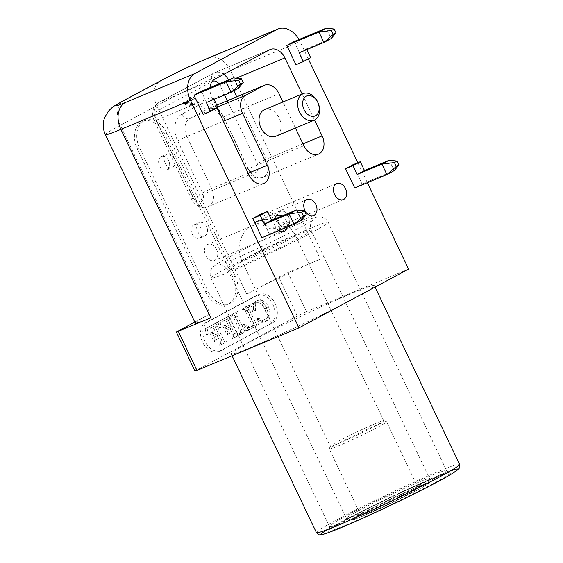 <?xml version="1.0" encoding="UTF-8"?>
<svg xmlns="http://www.w3.org/2000/svg" width="563" height="563" viewBox="0 0 563 563"><rect width="100%" height="100%" fill="white"/><g stroke="black" fill="none" stroke-linecap="round" stroke-linejoin="round"><path stroke-width="0.42" stroke-dasharray="2.81 2.11" d="M264.533 109.679A14.42 10.338 -112.6 0 1 279.621 119.011A14.42 10.338 -112.6 0 1 275.624 136.295M338.236 443.56A29.635 1.443 -25.5 0 0 376.07 425.551A29.635 1.443 -25.5 0 0 383.748 420.744A29.635 1.443 -25.5 0 0 383.685 420.695A29.635 1.443 -25.5 0 0 356.379 432.194A29.635 1.443 -25.5 0 0 330.256 446.178A29.635 1.443 -25.5 0 0 330.256 446.255A29.635 1.443 -25.5 0 0 338.236 443.56M337.814 446.156A31.725 1.541 -25.5 0 0 369.272 431.54A31.725 1.541 -25.5 0 0 386.535 421.729A31.725 1.541 -25.5 0 0 386.464 421.673A31.725 1.541 -25.5 0 0 357.238 433.989A31.725 1.541 -25.5 0 0 329.271 448.957A31.725 1.541 -25.5 0 0 329.271 449.042A31.725 1.541 -25.5 0 0 337.814 446.156M288.298 216.037C290.543 221.139 290.044 224.686 286.799 226.685C278.72 230.612 272.035 213.497 280.142 210.717C283.365 209.851 286.088 211.625 288.298 216.037M277.904 221.625C276.672 218.683 276.722 216.002 278.052 213.588L280.416 211.385C286.321 208.416 292.999 223.877 286.518 226.023C283.14 226.995 280.268 225.531 277.904 221.625M258.572 221.168A28.84 20.676 67.4 0 0 256.749 221.991L255.743 222.526A28.84 20.676 67.4 0 0 254.033 223.595L279.227 229.064L280.62 224.968L275.589 220.956L267.01 219.45L258.572 221.168A7.931 5.686 67.4 0 0 256.299 221.442A7.931 5.686 67.4 0 0 254.033 223.595M294.076 41.563L303.253 60.797L295.948 64.717M306.807 49.593L306.455 48.868L331.206 38.551L326.244 28.15M310.677 57.707L303.253 60.797M296.469 209.971L301.43 220.372L269.255 233.779L261.95 237.699M260.078 214.538L269.255 233.779M201.301 91.305L210.478 110.545L203.173 114.465M214.031 99.341L213.687 98.609L238.43 88.3L233.469 77.898M217.902 107.449L210.478 110.545M174.206 158.513C172.144 154.931 169.632 153.558 166.655 154.396C160.532 156.444 166.465 170.561 172.208 167.704C175.121 165.951 175.79 162.89 174.206 158.513M206.762 226.762C204.7 223.173 202.18 221.801 199.211 222.645C193.088 224.693 199.013 238.803 204.756 235.953C207.67 234.201 208.338 231.133 206.762 226.762M213.687 98.609L206.382 102.529M389.237 160.223L394.199 170.624L362.03 184.031L354.725 187.951M306.455 48.868L299.15 52.781M352.853 164.797L362.03 184.031M189.105 101.263L184.988 103.472L190.695 104.598L189.105 101.263L191.427 100.298L193.018 103.627L187.31 102.501L191.427 100.298M190.695 104.598L193.018 103.627M184.988 103.472L187.31 102.501M192.335 105.33L191.307 105.879L183.074 104.197L182.56 103.12L188.478 99.947L187.789 98.504L188.816 97.948L189.506 99.398L191.694 98.222L192.321 99.538L190.139 100.714L192.335 105.33L194.657 104.359L192.455 99.742L194.643 98.574L194.017 97.258L191.828 98.426L191.139 96.984L190.111 97.533L190.801 98.982L184.882 102.156L185.396 103.226L193.63 104.915L194.657 104.359M190.139 100.714L192.455 99.742M191.307 105.879L193.63 104.915M183.074 104.197L185.396 103.226M182.56 103.12L184.882 102.156M188.478 99.947L190.801 98.982M187.789 98.504L190.111 97.533M188.816 97.948L191.139 96.984M189.506 99.398L191.828 98.426M191.694 98.222L194.017 97.258M192.321 99.538L194.643 98.574M216.593 249.472A8.649 6.2 -112.6 0 1 214.44 260.395A8.649 6.2 -112.6 0 1 205.389 254.793A8.649 6.2 -112.6 0 1 207.782 244.419A8.649 6.2 -112.6 0 1 216.593 249.472M282.169 215.932A8.649 6.2 -112.6 0 1 286.18 220.457A8.649 6.2 -112.6 0 1 287.144 227.199M278.868 230.647A8.649 6.2 -112.6 0 1 274.364 219.183M275.947 217.642A8.649 6.2 -112.6 0 1 273.794 228.571A8.649 6.2 -112.6 0 1 264.744 222.969A8.649 6.2 -112.6 0 1 267.136 212.596A8.649 6.2 -112.6 0 1 275.947 217.642M218.029 321.86L219.204 327.673L220.274 327.673C219.486 324.302 220.323 322.17 222.786 321.269L225.742 319.685L229.317 327.166L227.368 328.18L229.824 327.117C228.099 328.208 226.79 327.638 225.904 325.407L225.65 324.886L222.835 326.181L226.917 334.732L227.881 334.218L227.515 333.465C226.41 331.494 226.734 330.122 228.479 329.334L229.964 328.539L232.864 334.605C233.617 335.907 233.462 336.758 232.392 337.167L232.026 337.364L232.589 338.546L237.804 335.745L237.241 334.57L236.551 334.915L238.768 333.972C237.839 334.704 237.072 334.281 236.481 332.705L230.161 319.453C229.387 318.067 229.493 317.215 230.457 316.906L229.064 317.426L228.501 316.251L218.029 321.86L219.887 321.093L221.062 326.899L219.204 327.673M221.062 326.899L222.132 326.899L220.274 327.673M222.132 326.899C221.343 323.528 222.181 321.396 224.637 320.495L227.6 318.911L225.742 319.685M227.6 318.911L231.168 326.392L229.317 327.166M231.168 326.392L227.966 327.891C226.242 328.982 224.94 328.412 224.046 326.181L223.8 325.66M225.65 324.886L222.835 326.181M224.693 325.407L228.775 333.958L226.917 334.732M228.775 333.958L227.881 334.218M229.732 333.444L229.373 332.691C228.268 330.72 228.592 329.348 230.33 328.56L231.822 327.765L229.964 328.539M231.822 327.765L234.722 333.831C235.475 335.133 235.313 335.984 234.25 336.392L232.026 337.364M233.884 336.59L234.447 337.772L232.589 338.546M234.447 337.772L237.804 335.745M239.662 334.971L239.099 333.796L237.241 334.57M239.099 333.796L236.91 334.746C235.981 335.478 235.221 335.055 234.63 333.479L228.304 320.227C227.536 318.841 227.635 317.989 228.599 317.68L229.064 317.426M230.921 316.652L230.358 315.477L228.501 316.251M230.358 315.477L219.887 321.093M242.245 308.883L242.808 310.058L245.151 309.024C246.038 308.404 246.721 308.728 247.199 310.002L254.18 324.76L250.176 327.202L252.597 326.16C250.296 327.596 247.797 326.836 245.088 323.866L243.23 324.64L242.562 325.534L247.002 330.812L256.848 325.534L256.285 324.358L255.489 324.76L257.706 323.816C256.812 324.506 256.081 324.112 255.518 322.62L249.198 309.361C248.297 307.87 248.41 306.976 249.536 306.673L248.107 307.215L247.544 306.04L242.245 308.883L244.103 308.109L244.666 309.284L242.808 310.058M244.666 309.284L243.293 309.798C244.18 309.178 244.863 309.502 245.341 310.776L252.323 325.534M254.18 324.76L254.089 325.266L252.231 326.033M254.089 325.266L250.746 326.934C248.445 328.37 245.94 327.61 243.23 324.64M245.088 323.866L244.412 324.76L242.562 325.534M244.412 324.76L248.86 330.038L247.002 330.812M248.86 330.038L256.848 325.534M258.706 324.76L258.143 323.584L256.285 324.358M258.143 323.584L255.855 324.591C254.955 325.28 254.223 324.879 253.66 323.394L247.34 310.136C246.446 308.644 246.559 307.75 247.678 307.447L248.107 307.215M249.965 306.441L249.402 305.266L247.544 306.04M249.402 305.266L244.103 308.109M250.774 304.309L252.618 311.473L253.709 311.339L253.385 307.722C253.441 305.526 254.23 303.985 255.736 303.084L257.594 302.31C260.676 300.98 263.653 302.894 266.538 308.06C268.811 313.668 268.445 317.455 265.454 319.425L263.597 320.199C261.682 321.135 259.36 320.678 256.622 318.841L256.207 320.037L258.558 321.501C260.901 322.627 263.012 322.676 264.877 321.642C267.003 320.509 268.192 318.461 268.452 315.498L266.932 307.968C263.575 301.958 259.67 299.805 255.201 301.522L252.4 305.055L251.478 303.929L250.774 304.309L252.625 303.534L254.476 310.699L252.618 311.473M254.476 310.699L255.567 310.565L253.709 311.339M255.567 310.565L255.243 306.948L253.385 307.722M255.243 306.948C255.299 304.752 256.081 303.211 257.594 302.31L255.736 303.084C258.818 301.754 261.795 303.668 264.68 308.834C266.953 314.435 266.595 318.229 263.597 320.199L265.454 319.425C263.54 320.361 261.211 319.911 258.48 318.067L256.622 318.841M258.48 318.067L258.065 319.263L256.207 320.037M258.065 319.263L260.409 320.727L258.558 321.501M260.409 320.727C262.759 321.86 264.87 321.902 266.735 320.868L264.286 321.923L266.735 320.868C268.854 319.735 270.05 317.687 270.31 314.724L268.783 307.194C265.433 301.184 261.528 299.03 257.052 300.748L254.258 304.28L252.4 305.055M255.701 301.282L257.558 300.508L255.701 301.282M254.258 304.28L253.336 303.154L251.478 303.929M253.336 303.154L252.625 303.534M230.373 315.245L230.936 316.427L233.195 315.435C234.067 314.703 234.898 315.294 235.693 317.201L241.682 329.763C242.519 331.29 242.421 332.226 241.372 332.571L239.106 333.563L239.669 334.746L244.919 331.931L244.356 330.755L243.638 331.121L245.778 330.214C244.912 330.917 244.145 330.446 243.49 328.792L237.361 315.927C236.446 314.302 236.53 313.345 237.607 313.07L236.179 313.612L235.615 312.437L230.373 315.245L232.223 314.471L232.786 315.653L230.936 316.427M232.786 315.653L231.344 316.209C232.209 315.477 233.04 316.068 233.835 317.968L239.824 330.537C240.668 332.064 240.563 333 239.514 333.345L239.106 333.563M240.964 332.796L241.527 333.972L239.669 334.746M241.527 333.972L244.919 331.931M246.777 331.157L246.214 329.981L244.356 330.755M246.214 329.981L243.927 330.988C243.054 331.691 242.294 331.22 241.64 329.566L235.503 316.702C234.588 315.076 234.672 314.119 235.749 313.844L236.179 313.612M238.036 312.838L237.473 311.663L235.615 312.437M237.473 311.663L232.223 314.471M205.164 328.764L206.339 334.57L207.409 334.57C206.621 331.206 207.451 329.074 209.915 328.173L212.877 326.582L216.445 334.07L214.503 335.076L216.952 334.014C215.228 335.105 213.926 334.542 213.032 332.311L212.786 331.79L209.971 333.078L214.046 341.635L215.01 341.115L214.651 340.362C213.546 338.398 213.863 337.019 215.608 336.238L217.1 335.435L219.992 341.509C220.745 342.804 220.59 343.662 219.521 344.07L219.162 344.26L219.725 345.443L224.933 342.649L224.377 341.467L223.687 341.818L225.897 340.875C224.968 341.6 224.208 341.178 223.617 339.609L217.29 326.35C216.523 324.971 216.621 324.119 217.592 323.802L216.199 324.33L215.636 323.148L205.164 328.764L207.022 327.99L208.197 333.796L206.339 334.57M208.197 333.796L209.26 333.796L207.409 334.57M209.26 333.796C208.472 330.432 209.309 328.299 211.772 327.399L214.735 325.808L212.877 326.582M214.735 325.808L218.303 333.296L216.445 334.07M218.303 333.296L215.101 334.788C213.377 335.879 212.068 335.309 211.174 333.085L210.928 332.564M212.786 331.79L209.971 333.078M211.822 332.304L215.903 340.861L214.046 341.635M215.903 340.861L215.01 341.115M216.868 340.348L216.509 339.588C215.404 337.624 215.72 336.245 217.466 335.464L218.958 334.661L217.1 335.435M218.958 334.661L221.85 340.735C222.603 342.03 222.448 342.888 221.379 343.296L219.162 344.26M221.013 343.493L221.576 344.669L219.725 345.443M221.576 344.669L224.933 342.649M226.79 341.875L226.227 340.692L224.377 341.467M226.227 340.692L224.039 341.642C223.11 342.374 222.35 341.952 221.759 340.383L215.439 327.124C214.665 325.738 214.763 324.893 215.735 324.577L216.199 324.33M218.057 323.556L217.494 322.374L215.636 323.148M217.494 322.374L207.022 327.99M269.705 324.295A15.863 11.373 67.4 0 0 273.161 305.118A15.863 11.373 67.4 0 0 256.784 295.357A15.863 11.373 67.4 0 0 256.066 295.702L205.847 322.627A15.863 11.373 67.4 0 0 202.391 341.811A15.863 11.373 67.4 0 0 218.768 351.565A15.863 11.373 67.4 0 0 219.486 351.228L269.705 324.295L221.808 350.263A15.863 11.373 -112.6 0 1 221.09 350.601A15.863 11.373 -112.6 0 1 204.707 340.847A15.863 11.373 -112.6 0 1 208.162 321.663L258.389 294.731A15.863 11.373 -112.6 0 1 259.107 294.393A15.863 11.373 -112.6 0 1 275.483 304.147A15.863 11.373 -112.6 0 1 272.028 323.331M287.904 272.654L320.375 259.114A57.679 2.808 154.5 0 0 246.742 294.175L278.699 277.038L287.904 272.654L306.504 311.649L297.299 316.033L194.988 371.059M194.756 322.043L210.217 313.76L120.306 125.267A57.679 2.808 -25.5 0 0 105.365 134.627M205.481 291.81A21.626 15.504 67.4 0 0 227.501 304.428A21.626 15.504 67.4 0 0 232.871 277.123L164.67 134.128A21.626 15.504 67.4 0 0 142.65 121.509A21.626 15.504 67.4 0 0 137.273 148.815L205.481 291.81L207.796 290.846L139.596 147.851A21.626 15.504 -112.6 0 1 144.972 120.545A21.626 15.504 -112.6 0 1 166.986 133.164L235.193 276.151A21.626 15.504 -112.6 0 1 229.817 303.464A21.626 15.504 -112.6 0 1 207.796 290.846M195.27 323.113A57.679 2.808 154.5 0 1 210.217 313.76M201.258 229.057A7.206 5.166 67.4 0 0 193.918 224.848A7.206 5.166 67.4 0 0 192.131 233.948A7.206 5.166 67.4 0 0 199.471 238.156A7.206 5.166 67.4 0 0 201.258 229.057M168.71 160.807A7.206 5.166 67.4 0 0 161.37 156.598A7.206 5.166 67.4 0 0 159.575 165.705A7.206 5.166 67.4 0 0 166.915 169.913A7.206 5.166 67.4 0 0 168.71 160.807M217.022 107.92L211.85 97.075L156.176 120.285L154.241 120.939L156.106 119.771A7.206 5.166 -112.6 0 1 157.57 110.827L212.054 81.607M209.992 87.687A14.42 10.338 67.4 0 0 211.85 97.075M302.12 94.007L314.548 120.06M295.42 128.047L282.992 101.98M298.96 39.523A21.626 15.504 -112.6 0 1 300.065 41.613L230.471 70.621A57.679 2.808 -25.5 0 0 156.831 105.682L120.306 125.267A21.626 15.039 -118.2 0 1 124.008 100.404M367.35 182.686L357.829 162.721M308.334 58.96L300.065 41.613M369.469 512.513A31.725 1.541 -25.5 0 0 400.926 497.903A31.725 1.541 -25.5 0 0 418.189 488.086A31.725 1.541 -25.5 0 0 388.892 500.352A31.725 1.541 -25.5 0 0 360.925 515.398A31.725 1.541 -25.5 0 0 369.469 512.513M353.782 298.481A79.306 3.857 -25.5 0 0 374.332 285.61A79.306 3.857 -25.5 0 0 301.092 316.272A79.306 3.857 -25.5 0 0 231.168 353.895A79.306 3.857 -25.5 0 0 276.384 336.266A79.306 3.857 -25.5 0 0 353.782 298.481M306.504 311.649L408.569 269.1M256.749 221.991L255.743 222.526M249.578 256.207A29.635 1.443 154.5 0 1 278.495 242.09A29.635 1.443 154.5 0 1 295.392 235.503A29.635 1.443 154.5 0 1 287.714 240.31A29.635 1.443 154.5 0 1 258.797 254.427A29.635 1.443 154.5 0 1 241.9 261.014A29.635 1.443 154.5 0 1 249.578 256.207M227.29 100.735L257.228 163.495A7.206 5.166 -112.6 0 1 255.764 172.44A7.206 5.166 -112.6 0 1 248.093 168.386L223.293 116.393A21.626 15.504 67.4 0 0 200.294 104.239L182.032 114.029A21.626 15.504 67.4 0 0 177.641 140.877L202.441 192.87A7.206 5.166 -112.6 0 1 200.97 201.821A7.206 5.166 -112.6 0 1 193.306 197.768L156.106 119.771M219.07 83.901A7.206 5.166 -112.6 0 1 220.027 85.499L224.538 94.957M224.637 320.495L222.786 321.269M225.904 325.407L224.046 326.181M229.373 332.691L227.515 333.465M230.33 328.56L228.479 329.334M234.722 333.831L232.864 334.605M234.25 336.392L232.392 337.167M236.481 332.705L234.63 333.479M230.161 319.453L228.304 320.227M230.457 316.906L228.599 317.68M247.199 310.002L245.341 310.776M253.681 323.605L251.83 324.379M253.329 325.766L251.471 326.54M255.518 322.62L253.66 323.394M249.198 309.361L247.34 310.136M249.536 306.673L247.678 307.447M266.538 308.06L264.68 308.834M270.31 314.724L268.452 315.498M268.783 307.194L266.932 307.968M235.693 317.201L233.835 317.968M241.682 329.763L239.824 330.537M241.372 332.571L239.514 333.345M243.49 328.792L241.64 329.566M237.361 315.927L235.503 316.702M237.607 313.07L235.749 313.844M211.772 327.399L209.915 328.173M213.032 332.311L211.174 333.085M216.509 339.588L214.651 340.362M217.466 335.464L215.608 336.238M221.85 340.735L219.992 341.509M221.379 343.296L219.521 344.07M223.617 339.609L221.759 340.383M217.29 326.35L215.439 327.124M217.592 323.802L215.735 324.577M256.066 295.702L258.389 294.731M219.486 351.228L221.808 350.263M205.847 322.627L208.162 321.663M297.299 316.033L278.699 277.038M178.253 330.896L196.853 369.891M246.742 294.175L156.831 105.682A21.626 15.039 -118.2 0 1 160.532 80.819M248.093 168.386L246.228 169.562L248.17 168.9A14.42 10.338 67.4 0 0 262.844 177.317A14.42 10.338 67.4 0 0 266.433 159.111L257.228 163.495M223.293 116.393L221.428 117.561L223.37 116.907L248.17 168.9L303.844 145.697M302.971 143.875L266.433 159.111L236.713 96.808M233.828 90.763L229.232 81.114L220.027 85.499M200.294 104.239A7.206 5.011 -118.2 0 0 208.036 108.8A14.42 10.338 -112.6 0 1 208.69 108.49A14.42 10.338 -112.6 0 1 223.37 116.907L279.037 93.697M223.771 74.358A14.42 10.338 67.4 0 0 214.552 72.704A14.42 10.338 67.4 0 0 213.898 73.014A7.206 5.011 -118.2 0 0 213.56 73.176A7.206 5.011 -118.2 0 0 212.357 81.445M236.228 78.201L229.232 81.114A14.42 10.338 67.4 0 0 228.613 79.925M182.032 114.029A7.206 5.011 -118.2 0 0 189.773 118.596L208.036 108.8L216.804 105.147M269.571 49.804L213.898 73.014L159.111 102.389A7.206 5.011 -118.2 0 0 158.801 102.536A7.206 5.011 -118.2 0 0 157.57 110.827M177.641 140.877L186.846 136.492A14.42 10.338 -112.6 0 1 189.773 118.596L217.67 106.963M214.784 79.179L159.111 102.389A14.42 10.338 67.4 0 0 156.176 120.285L193.383 198.282L191.441 198.936L193.306 197.768M202.441 192.87L211.646 188.485L186.846 136.492L223.384 121.256M249.05 175.072L193.383 198.282A14.42 10.338 67.4 0 0 208.057 206.698A14.42 10.338 67.4 0 0 211.646 188.485L248.184 173.256M208.451 58.003A21.626 15.504 -112.6 0 1 230.471 70.621L320.375 259.114M232.871 277.123L235.193 276.151M137.273 148.815L139.596 147.851M164.67 134.128L166.986 133.164M358.314 510.873A46.145 2.245 154.5 0 1 403.34 488.888A46.145 2.245 154.5 0 1 429.653 478.627A46.145 2.245 154.5 0 1 388.97 500.521A46.145 2.245 154.5 0 1 346.358 518.361A46.145 2.245 154.5 0 1 358.314 510.873M362.185 513.153A42.535 2.069 -25.5 0 0 379.912 508.551A42.535 2.069 -25.5 0 0 426.571 483.533A42.535 2.069 -25.5 0 0 362.185 513.153M239.887 262.583A46.145 2.245 154.5 0 1 284.92 240.605A46.145 2.245 154.5 0 1 311.226 230.344A46.145 2.245 154.5 0 1 270.543 252.231A46.145 2.245 154.5 0 1 227.931 270.071A46.145 2.245 154.5 0 1 239.887 262.583M346.252 515.898A64.886 3.153 -25.5 0 0 329.439 526.426A64.886 3.153 -25.5 0 0 389.364 501.344A64.886 3.153 -25.5 0 0 446.572 470.562A64.886 3.153 -25.5 0 0 409.575 484.982A64.886 3.153 -25.5 0 0 346.252 515.898M345.478 520.121A68.489 3.329 154.5 0 1 449.154 472.413A68.489 3.329 154.5 0 1 374.029 512.696A68.489 3.329 154.5 0 1 345.478 520.121M450.245 471.006A75.702 3.681 -25.5 0 0 437.493 476.038A75.702 3.681 -25.5 0 0 327.469 529.565M227.825 267.615A64.886 3.153 154.5 0 1 291.148 236.699A64.886 3.153 154.5 0 1 328.145 222.272A64.886 3.153 154.5 0 1 270.937 253.054A64.886 3.153 154.5 0 1 211.012 278.143A64.886 3.153 154.5 0 1 227.825 267.615M316.42 532.633A79.306 3.857 154.5 0 1 359.574 508.093A79.306 3.857 154.5 0 1 438.225 471.562A79.306 3.857 154.5 0 1 459.584 464.355M330.256 446.178L329.271 448.957M383.685 420.695L386.464 421.673M279.227 229.064L286.518 226.023M256.299 221.442L280.416 211.385M383.748 420.744L295.392 235.503C289.671 222.561 272.949 215.446 259.283 220.886L254.511 223.054C252.653 224.306 247.65 226.375 243.082 233.969C238.205 242.92 237.811 251.935 241.9 261.014L330.256 446.255M277.376 215.411L207.782 244.419M284.034 231.386L214.44 260.395M336.73 183.587L267.136 212.596M343.388 199.555L273.794 228.571M307.053 199.499L280.142 210.717M313.711 215.467L286.799 226.692M256.784 295.357L259.107 294.393M218.768 351.565L221.09 350.601M199.471 238.156L204.756 235.953M193.918 224.848L199.211 222.638M166.915 169.913L172.208 167.704M161.37 156.598L166.655 154.396M216.79 105.119L208.69 108.49C210.646 107.948 212.406 108.187 213.982 109.201L217.283 111.664L221.428 117.561L246.228 169.562C250.218 176.733 255.757 179.323 262.851 177.317L318.517 154.107M263.73 183.489L208.064 206.691C200.97 208.697 195.424 206.114 191.441 198.936L154.241 120.939C151.095 113.072 152.615 106.935 158.801 102.536L213.588 73.155L270.219 49.495M227.501 304.428L229.817 303.464M142.65 121.509L144.972 120.545M418.189 488.086L386.535 421.729M360.925 515.398L329.271 449.042M429.653 478.627C430.336 482.984 429.09 482.132 428.907 482.948C428.668 483.124 429.154 483.575 419.28 489.071L388.794 504.406L361.27 516.757L350.179 520.501C349.187 520.824 347.913 520.106 346.358 518.361L227.931 270.071C224.538 263.709 217.508 264.835 218.747 264.948C220.042 265.039 241.717 256.186 265.476 244.771C288.488 233.976 311.712 221.456 313.021 219.985C313.767 218.93 308.418 223.588 311.226 230.344L429.653 478.627M329.439 526.426C329.728 528.974 329.615 530.114 329.109 529.853L345.633 520.043C377.646 502.485 447.05 471.273 449.436 472.456C449.323 473.019 448.366 472.385 446.572 470.562L328.145 222.272C326.674 219.422 324.408 217.67 321.339 217.008L317.004 217.036C313.112 217.874 306.603 220.281 297.454 224.257C278.052 232.505 246.904 247.424 229.422 256.841C221.935 260.789 216.776 263.906 213.954 266.186C212.758 266.806 208.317 271.64 211.012 278.143L329.439 526.426M231.168 353.895L232.062 355.76M374.332 285.61L375.035 287.088"/><path stroke-width="0.84" d="M299.453 111.833A14.42 10.338 67.4 0 0 314.133 120.243A14.42 10.338 67.4 0 0 318.123 102.959A14.42 10.338 67.4 0 0 303.035 93.627A14.42 10.338 67.4 0 0 299.453 111.833M314.133 120.243L275.624 136.295A14.42 10.338 -112.6 0 1 260.943 127.885A14.42 10.338 -112.6 0 1 264.533 109.679L303.035 93.627M304.055 109.644A10.817 7.755 -112.6 0 1 310.297 95.689A10.817 7.755 -112.6 0 1 318.355 112.579A10.817 7.755 -112.6 0 1 304.055 109.644M345.548 168.71L352.853 164.797L360.278 161.701L352.973 165.613L345.548 168.71L354.725 187.951L386.894 174.537L394.199 170.624L399.026 164.987L396.282 166.458L386.894 174.537L381.932 164.143L357.188 174.453L352.973 165.613M303.373 61.62L295.948 64.717L286.771 45.476L294.076 41.563L326.244 28.15L318.94 32.07L323.901 42.464L331.206 38.551L336.027 32.914L333.289 34.385L323.901 42.464L299.15 52.781L303.373 61.62L310.677 57.707L306.807 49.593M333.289 34.385L331.431 30.486L318.94 32.07L286.771 45.476M193.996 95.224L201.301 91.305L233.469 77.898L226.164 81.811L193.996 95.224L203.173 114.465L210.597 111.368L217.902 107.449L214.031 99.341M261.95 237.699L252.773 218.458L260.078 214.538L267.502 211.449L260.197 215.362L264.413 224.201L289.164 213.884L294.125 224.285L301.43 220.372L306.251 214.735L303.513 216.206L294.125 224.285L261.95 237.699M260.197 215.362L252.773 218.458M264.413 224.201L271.718 220.288L267.502 211.449M271.718 220.288L296.469 209.971L289.164 213.884L301.648 212.3L304.393 210.836L296.469 209.971M331.431 30.486L334.169 29.016L326.244 28.15M334.169 29.016L336.027 32.914M243.258 82.662L240.514 84.133L231.126 92.212L238.43 88.3L243.258 82.662L241.393 78.764L233.469 77.898M240.514 84.133L238.656 80.227L226.164 81.811L231.126 92.212L206.382 102.529L210.597 111.368M238.656 80.227L241.393 78.764M303.513 216.206L301.648 212.3M304.393 210.836L306.251 214.735M396.282 166.458L394.424 162.559L381.932 164.143L389.237 160.223L397.161 161.088L399.026 164.987M394.424 162.559L397.161 161.088M357.188 174.453L364.493 170.54L389.237 160.223M364.493 170.54L360.278 161.701M287.144 227.199A8.649 6.2 -112.6 0 1 284.034 231.386A8.649 6.2 -112.6 0 1 278.868 230.647M274.364 219.183A8.649 6.2 -112.6 0 1 277.376 215.411A8.649 6.2 -112.6 0 1 282.169 215.932M345.534 188.633A8.649 6.2 -112.6 0 1 343.388 199.555A8.649 6.2 -112.6 0 1 334.331 193.961A8.649 6.2 -112.6 0 1 336.73 183.587A8.649 6.2 -112.6 0 1 345.534 188.633M315.857 204.545A8.649 6.2 -112.6 0 1 313.711 215.467A8.649 6.2 -112.6 0 1 304.653 209.872A8.649 6.2 -112.6 0 1 307.053 199.499A8.649 6.2 -112.6 0 1 315.857 204.545M124.93 99.968L161.454 80.382A36.046 1.752 154.5 0 1 207.473 58.468L277.066 29.459L194.882 73.528L125.296 102.536A36.046 1.752 154.5 0 1 124.93 99.968A21.626 15.039 -118.2 0 0 124.008 100.404C113.381 106.407 113.254 106.126 108.279 111.326L104.69 117.491C102.572 123.283 102.797 128.997 105.365 134.627L195.27 323.113A57.679 2.808 154.5 0 0 210.801 317.87L176.388 332.064L194.756 322.043M176.388 332.064L194.988 371.059L196.93 370.405L178.33 331.41M223.384 121.256L242.512 113.283L267.312 165.283A14.42 10.338 67.4 0 1 263.73 183.489A14.42 10.338 67.4 0 1 249.05 175.072L217.022 107.92M236.228 78.201L284.899 57.905A14.42 10.338 67.4 0 0 270.219 49.495A14.42 10.338 67.4 0 0 269.571 49.804L214.784 79.179A14.42 10.338 67.4 0 0 209.992 87.687M284.899 57.905L302.12 94.007M314.548 120.06L322.106 135.901L302.971 143.875M295.42 128.047L303.844 145.697A14.42 10.338 67.4 0 0 318.517 154.107A14.42 10.338 67.4 0 0 322.106 135.901M216.804 105.147L263.709 85.597A14.42 10.338 -112.6 0 1 264.357 85.287A14.42 10.338 -112.6 0 1 279.037 93.697L282.992 101.98M277.066 29.459A21.626 15.504 -112.6 0 1 278.045 28.995A21.626 15.504 -112.6 0 1 298.96 39.523M125.296 102.536A21.626 15.504 67.4 0 0 120.897 129.377L190.491 100.369A21.626 15.504 -112.6 0 1 194.882 73.528M190.491 100.369L298.995 327.856L408.569 269.1L367.35 182.686M357.829 162.721L308.334 58.96M263.709 85.597L245.447 95.386L217.67 106.963M242.512 113.283A14.42 10.338 -112.6 0 1 245.447 95.386M298.995 327.856L196.93 370.405M224.538 94.957L227.29 100.735M212.054 81.607L212.357 81.445A7.206 5.166 -112.6 0 1 219.07 83.901M236.713 96.808L233.828 90.763M228.613 79.925A14.42 10.338 67.4 0 0 223.771 74.358M267.312 165.283L248.184 173.256M105.365 134.627A57.679 2.808 -25.5 0 0 120.897 129.377L210.801 317.87M161.454 80.382A21.626 15.039 -118.2 0 0 160.532 80.819L124.008 100.404M207.473 58.468A21.626 15.504 -112.6 0 1 208.451 58.003C195.523 63.366 173.2 73.999 160.532 80.819M327.469 529.565A75.702 3.681 -25.5 0 0 391.137 505.067A75.702 3.681 -25.5 0 0 450.245 471.006M459.584 464.355A79.306 3.857 154.5 0 1 439.034 477.22A79.306 3.857 154.5 0 1 361.636 515.004A79.306 3.857 154.5 0 1 316.42 532.633C319.573 536.018 319.08 534.519 321.417 534.751C323.964 534.301 328.539 532.753 335.154 530.1C354.732 522.373 393.973 504.195 422.44 489.683C436.67 482.442 446.966 476.854 453.328 472.913L459.126 468.437C459.19 467.424 460.267 469.049 459.584 464.355L375.035 287.088M264.357 85.287L216.79 105.119M278.045 28.995L208.451 58.003M232.062 355.76L316.42 532.633"/></g></svg>
